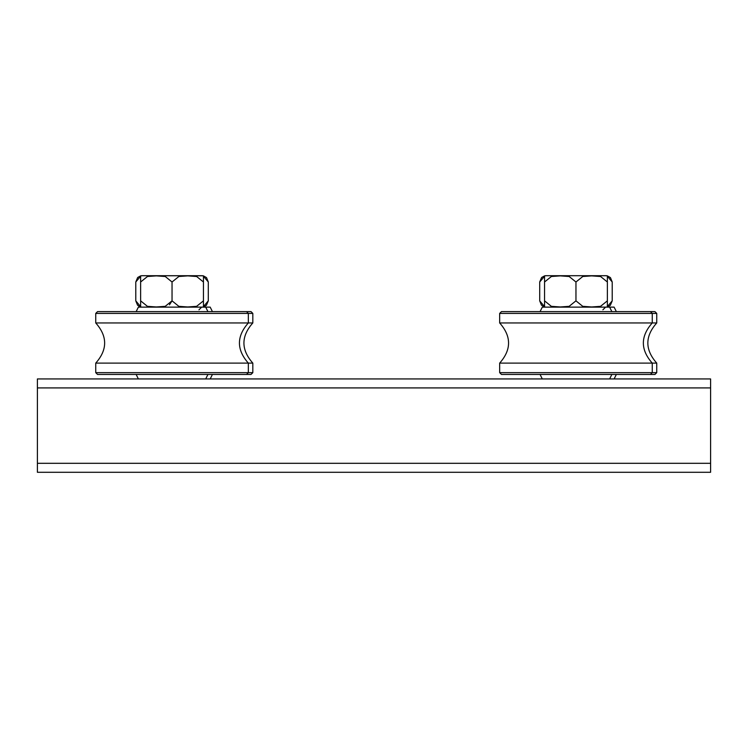 <?xml version="1.0" encoding="UTF-8"?>
<svg xmlns="http://www.w3.org/2000/svg" width="748" height="748" viewBox="0 0 748 748"><rect width="100%" height="100%" fill="white"/><g stroke="black" fill="none" stroke-linecap="round" stroke-linejoin="round"><path stroke-width="1.12" d="M710.6 387.913L37.4 387.913L37.4 378.937L710.6 378.937L710.6 472.287L37.4 472.287L37.4 463.311L710.6 463.311M37.4 387.913L37.4 463.311M540.056 311.617L542.3 307.129L609.62 307.129L611.864 311.617M542.3 378.937L540.056 374.449M609.62 378.937L611.864 374.449M650.461 311.617L654.949 311.617L656.744 313.412L656.744 322.958L499.664 322.958L499.664 313.412L501.459 311.617L650.461 311.617L652.256 313.412L499.664 313.412M499.664 372.654L652.256 372.654L650.461 374.449L501.459 374.449L499.664 372.654L499.664 363.107L656.744 363.107L656.744 372.654L652.256 372.654L652.256 363.107C640.4 349.718 640.4 336.338 652.256 322.958L652.256 313.412L656.744 313.412M136.136 311.617L138.38 307.129L205.7 307.129L207.944 311.617M138.38 378.937L136.136 374.449M205.7 378.937L207.944 374.449M246.541 311.617L251.029 311.617L252.824 313.412L252.824 322.958L95.744 322.958L95.744 313.412L97.539 311.617L246.541 311.617L248.336 313.412L95.744 313.412M95.744 372.654L248.336 372.654L246.541 374.449L97.539 374.449L95.744 372.654L95.744 363.107L252.824 363.107L252.824 372.654L248.336 372.654L248.336 363.107C236.48 349.718 236.48 336.338 248.336 322.958L248.336 313.412L252.824 313.412M609.62 307.129L614.108 307.129L616.352 311.617M614.108 378.937L616.352 374.449M650.461 374.449L654.949 374.449L656.744 372.654M544.553 280.145L544.553 275.881A6.283 6.283 0 0 1 545.984 275.713L605.936 275.713A6.283 6.283 0 0 1 607.367 275.881L607.367 281.996L607.367 275.881L610.433 277.601L612.219 281.996L612.219 300.846L607.367 306.596M544.553 276.246L539.701 281.996L539.701 300.846L539.701 281.996L541.599 277.489L544.553 275.881L544.553 281.996L551.398 276.498L560.28 275.881L569.163 276.508L575.96 281.996L582.804 276.498L591.677 275.881L600.569 276.508L607.367 281.996L607.367 300.846L600.522 306.343L591.64 306.961L582.757 306.334L575.96 300.846L569.116 306.343L560.243 306.961L551.351 306.334L544.553 300.846L544.553 306.961L544.553 303.81M606.909 307.054L605.936 307.129A6.283 6.283 0 0 0 607.367 306.961L607.367 300.846M544.974 307.045L545.984 307.129A6.283 6.283 0 0 1 544.553 306.961L541.487 305.24L539.701 300.846L544.553 306.596M607.367 302.697L607.367 306.961L610.321 305.352L612.219 300.846L612.219 281.996L607.367 276.246M575.96 300.846L575.96 281.996M544.553 300.846L544.553 281.996M203.026 275.797L142.064 275.713L202.016 275.713A6.283 6.283 0 0 1 203.447 275.881L203.447 281.996L203.447 275.881L206.513 277.601L208.299 281.996L208.299 300.846L203.447 306.596M172.04 275.713L142.064 275.713A6.283 6.283 0 0 0 140.633 275.881L140.633 281.996L147.478 276.498L156.36 275.881L165.243 276.508L172.04 281.996L178.884 276.498L187.757 275.881L196.649 276.508L203.447 281.996L203.447 300.846L196.602 306.343L187.72 306.961L178.837 306.334L172.04 300.846L165.196 306.343L156.323 306.961L147.431 306.334L140.633 300.846L140.633 306.961L140.633 303.473M202.989 307.054L202.016 307.129A6.283 6.283 0 0 0 203.447 306.961L203.447 300.846M141.054 307.045L142.064 307.129A6.283 6.283 0 0 1 140.633 306.961L137.567 305.24L135.781 300.846L135.781 281.996L135.781 300.846L140.633 306.596M169.469 304.791L172.04 300.846L172.04 281.996M203.447 303.464L203.447 306.961L206.401 305.352L208.299 300.846L208.299 281.996L203.447 276.246M140.633 300.846L140.633 281.996M140.633 279.378L140.633 275.881L137.679 277.489L135.781 281.996L140.633 276.246M205.7 307.129L210.188 307.129L212.432 311.617M210.188 378.937L212.432 374.449M246.541 374.449L251.029 374.449L252.824 372.654M499.664 322.958C511.52 336.338 511.52 349.718 499.664 363.107M95.744 322.958C107.6 336.338 107.6 349.718 95.744 363.107M656.744 322.958C644.888 336.338 644.888 349.718 656.744 363.107M606.946 275.797L605.936 275.713M612.219 300.846L612.219 281.996M545.984 275.713L545.011 275.788M602.888 309.822L605.581 307.129M208.299 300.846L208.299 281.996M142.064 275.713L141.092 275.788M198.968 309.822L201.661 307.129M252.824 322.958C240.968 336.338 240.968 349.718 252.824 363.107"/></g></svg>
